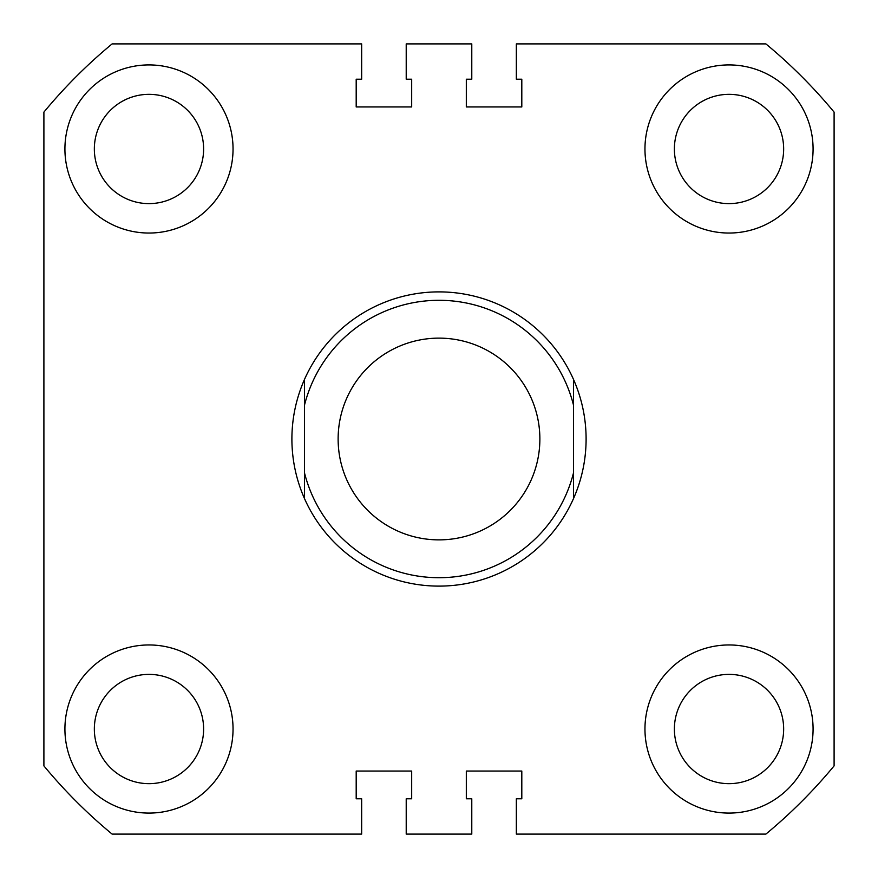 <?xml version="1.0" encoding="UTF-8"?>
<svg xmlns="http://www.w3.org/2000/svg" width="878" height="878" viewBox="0 0 878 878"><rect width="100%" height="100%" fill="white"/><g stroke="black" fill="none" stroke-linecap="round" stroke-linejoin="round"><path stroke-width="1.32" d="M64.917 148.975A84.068 84.068 0 0 0 148.975 233.043A84.068 84.068 0 0 0 233.043 148.975A84.068 84.068 0 0 0 148.975 64.917A84.068 84.068 0 0 0 64.917 148.975M644.957 148.975A84.068 84.068 0 0 0 729.025 233.043A84.068 84.068 0 0 0 813.083 148.975A84.068 84.068 0 0 0 729.025 64.917A84.068 84.068 0 0 0 644.957 148.975M64.917 729.025A84.068 84.068 0 0 0 148.975 813.083A84.068 84.068 0 0 0 233.043 729.025A84.068 84.068 0 0 0 148.975 644.957A84.068 84.068 0 0 0 64.917 729.025M644.957 729.025A84.068 84.068 0 0 0 729.025 813.083A84.068 84.068 0 0 0 813.083 729.025A84.068 84.068 0 0 0 729.025 644.957A84.068 84.068 0 0 0 644.957 729.025M94.341 148.975A54.645 54.645 0 0 0 148.975 203.619A54.645 54.645 0 0 0 203.619 148.975A54.645 54.645 0 0 0 148.975 94.341A54.645 54.645 0 0 0 94.341 148.975M94.341 729.025A54.645 54.645 0 0 0 148.975 783.659A54.645 54.645 0 0 0 203.619 729.025A54.645 54.645 0 0 0 148.975 674.381A54.645 54.645 0 0 0 94.341 729.025M674.381 729.025A54.645 54.645 0 0 0 729.025 783.659A54.645 54.645 0 0 0 783.659 729.025A54.645 54.645 0 0 0 729.025 674.381A54.645 54.645 0 0 0 674.381 729.025M674.381 148.975A54.645 54.645 0 0 0 729.025 203.619A54.645 54.645 0 0 0 783.659 148.975A54.645 54.645 0 0 0 729.025 94.341A54.645 54.645 0 0 0 674.381 148.975M834.1 112.121L834.1 765.879A512.785 512.785 0 0 1 765.879 834.1L516.341 834.1L516.341 798.793L521.806 798.793L521.806 771.049L466.317 771.049L466.317 798.793L471.782 798.793L471.782 834.1L406.218 834.1L406.218 798.793L411.683 798.793L411.683 771.049L356.194 771.049L356.194 798.793L361.659 798.793L361.659 834.1L112.121 834.1A512.785 512.785 0 0 1 43.9 765.879L43.9 112.121A512.785 512.785 0 0 1 112.121 43.9L361.659 43.9L361.659 79.207L356.194 79.207L356.194 106.951L411.683 106.951L411.683 79.207L406.218 79.207L406.218 43.9L471.782 43.9L471.782 79.207L466.317 79.207L466.317 106.951L521.806 106.951L521.806 79.207L516.341 79.207L516.341 43.9L765.879 43.9A512.785 512.785 0 0 1 834.1 112.121M338.129 439A100.871 100.871 0 0 0 439 539.871A100.871 100.871 0 0 0 539.871 439A100.871 100.871 0 0 0 439 338.129A100.871 100.871 0 0 0 338.129 439M304.501 379.406C296.149 398.392 291.946 418.257 291.891 439C291.946 459.743 296.149 479.607 304.501 498.594L304.501 379.406A147.109 147.109 0 0 1 573.499 379.406C581.851 398.392 586.054 418.257 586.109 439C586.054 459.743 581.851 479.607 573.499 498.594A147.109 147.109 0 0 1 304.501 498.594L304.501 472.891A138.702 138.702 0 0 0 573.499 472.891L573.499 405.109A138.702 138.702 0 0 0 304.501 405.109L304.501 379.406M573.499 379.406L573.499 405.109L573.499 379.406M573.499 472.891L573.499 498.594L573.499 472.891"/></g></svg>
